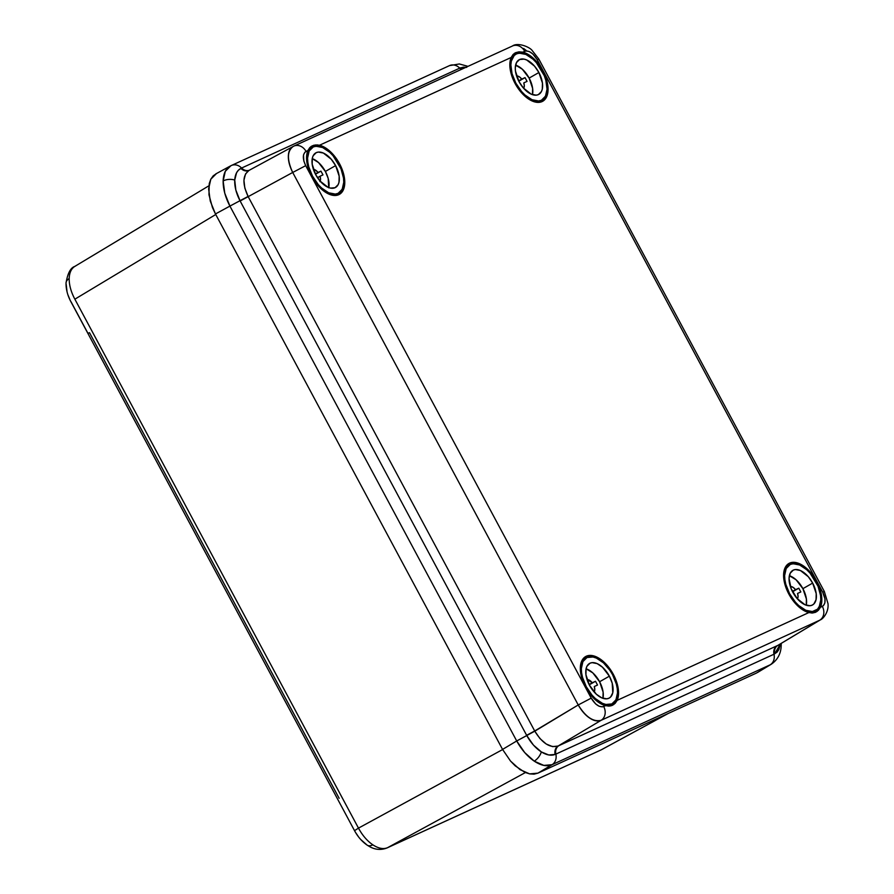 <?xml version="1.0" encoding="UTF-8"?>
<svg xmlns="http://www.w3.org/2000/svg" width="894" height="894" viewBox="0 0 894 894"><rect width="100%" height="100%" fill="white"/><g stroke="black" fill="none" stroke-linecap="round" stroke-linejoin="round"><path stroke-width="1.34" d="M820.502 619.788L777.78 645.423L558.102 746.021L601.103 720.318L819.753 620.19L777.78 645.423A8.56 7.23 -114.4 0 0 774.673 653.894L780.395 643.904L778.83 649.603L777.054 652.151L773.981 654.229A10.706 8.951 65.4 0 1 770.192 664.812L552.056 764.694L543.843 765.409L534.243 761.152L524.711 752.569L516.71 740.97C521.537 749.697 527.382 756.425 534.243 761.152A10.706 6.012 -56.1 0 0 541.373 751.932L533.427 745.071L526.778 735.561L516.71 740.97L229.914 206.101L215.454 213.957L502.562 749.418L516.71 740.97L502.562 749.418L510.519 761.051L515.168 765.823L524.923 772.371L529.65 773.891L534.042 774.159L537.92 773.142L756.38 673.104L771.254 664.242M781.222 644.876A10.706 6.638 -178.6 0 0 781.01 643.535A10.706 6.638 1.4 0 1 781.222 644.876M771.354 664.186L756.38 673.104L537.92 773.142L552.056 764.694L537.92 773.142L529.65 773.891L520.04 769.645L510.519 761.051L502.562 749.418L215.454 213.957L210.258 201.061L208.626 188.857L210.794 179.213L216.437 173.592L213.219 175.827L210.794 179.213L209.241 183.616L208.961 194.747L212.448 207.542L215.454 213.957L229.914 206.101L224.763 193.182L223.142 180.968L225.299 171.335L230.898 165.736C226.026 168.139 223.444 173.212 223.142 180.968A10.706 6.638 1.4 0 1 234.731 180.029L236.564 172.765L238.43 170.173L241.592 168.038A10.706 8.951 -114.6 0 0 231.412 165.479A10.706 8.951 -114.6 0 0 230.898 165.736L231.367 165.502A10.706 8.951 65.4 0 1 241.592 168.038L459.728 68.145L463.383 67.162L466.657 67.396M613.787 704.528L610.803 705.891L605.573 705.657A27.837 15.243 -119.7 0 1 585.536 687.095L581.569 677.227L580.318 667.896L581.972 660.521L586.285 656.218L592.61 655.648L599.963 658.9L607.238 665.471L613.329 674.367L612.614 674.769L613.329 674.367A27.837 15.243 -119.7 0 1 617.173 700.348L615.106 703.388L612.345 705.366L616.435 698.773M795.761 563.823L788.15 563.958M816.613 581.279L815.898 581.681L816.613 581.279L818.345 584.821L821.508 595.516L821.754 601.964L820.457 607.261L823.475 605.607L824.883 602.858L824.983 598.924L822.692 592.152L537.171 59.652L532.723 53.864L529.282 51.561L526.063 50.924L522.811 52.143L528.153 54.4L533.562 58.49L538.59 64.077L542.848 70.715A27.837 15.243 -119.7 0 1 542.613 101.324A27.837 15.243 -119.7 0 1 515.067 83.433L511.927 76.292L510.161 69.196L509.926 62.748L511.212 57.451L319.527 145.23A27.837 15.243 -119.7 0 1 339.564 163.803L338.848 164.205L339.564 163.803L343.531 173.66L344.782 182.991L343.128 190.377L338.815 194.668L332.49 195.238L325.137 191.998L317.862 185.416L311.771 176.52A27.837 15.243 -119.7 0 1 307.927 150.55L310.933 146.582L313.906 145.219L317.571 144.929L322.164 146.113L330.277 151.578L335.306 157.165L339.564 163.803A27.837 15.243 -119.7 0 1 339.329 194.411A27.837 15.243 -119.7 0 1 311.771 176.52L308.642 169.379L306.877 162.295L306.631 155.835L307.927 150.55L304.91 152.192L303.502 154.941L303.859 161.099L305.692 165.658L591.213 698.147L595.661 703.936L599.114 706.249L602.321 706.875L605.573 705.657L600.232 703.399L594.834 699.309L589.794 693.733L585.536 687.095A27.837 15.243 -119.7 0 1 585.469 656.654A27.837 15.243 -119.7 0 1 613.329 674.367L616.458 681.519L618.223 688.604L618.469 695.051L617.173 700.348L808.869 612.569L803.527 610.311L798.119 606.221L793.079 600.634L788.821 594.007A27.837 15.243 -119.7 0 1 788.754 563.555A27.837 15.243 -119.7 0 1 816.613 581.279A27.837 15.243 -119.7 0 1 820.457 607.261L818.39 610.3L815.63 612.278L812.456 613.016L808.869 612.569A27.837 15.243 -119.7 0 1 788.821 594.007L784.854 584.14L783.602 574.808L785.256 567.433L789.581 563.131L795.895 562.561L803.248 565.813L810.523 572.384L816.613 581.279M542.133 71.118L542.848 70.715L546.826 80.572L548.078 89.903L546.413 97.278L542.099 101.581L535.785 102.151L528.421 98.899L521.146 92.328L515.067 83.433A27.837 15.243 -119.7 0 1 511.212 57.451L513.033 54.545L515.603 52.69L518.967 51.841L522.811 52.143A27.837 15.243 -119.7 0 1 542.848 70.715L542.133 71.118M541.943 101.659L545.966 95.11M310.933 146.582L315.683 144.929L319.527 145.23L511.212 57.451L513.033 54.545L515.603 52.69L518.967 51.841L522.811 52.143L524.7 51.282C528.946 50.232 533.103 53.025 537.171 59.652L822.692 592.152C825.944 599.159 825.821 603.908 822.346 606.4A10.706 8.951 65.4 0 1 819.753 620.19L820.401 619.855M318.711 146.348L311.023 146.515M781.222 643.401L781.222 644.943C781.021 646.083 781.926 656.934 771.276 664.231L757.542 672.489M511.994 46.22A10.706 8.951 65.4 0 1 512.508 45.974L293.813 146.113L248.912 170.463L245.537 173.95L243.939 180.219L244.833 188.12L248.186 196.646L292.707 172.464L578.228 704.964L534.69 730.979L248.186 196.646L292.707 172.464C289.667 166.429 288.214 161.009 288.349 156.193C288.449 151.354 290.114 148.069 293.344 146.348A10.706 8.951 65.4 0 1 293.813 146.113A10.706 8.951 65.4 0 1 306.039 151.41L307.927 150.55L309.749 147.644L312.308 145.778M292.919 146.56L293.344 146.348C287.041 150.874 286.829 159.579 292.707 172.464L578.228 704.964L534.802 731.18L539.987 738.6L546.234 744.02L552.593 746.624L558.102 746.021L601.103 720.318C597.661 721.637 593.817 720.877 589.593 718.016C585.369 715.2 581.581 710.853 578.228 704.964C585.76 717.077 593.381 722.196 601.103 720.318L819.753 620.19A10.706 8.951 -114.6 0 0 822.346 606.4L820.457 607.261L818.39 610.3L815.63 612.278L819.72 605.674M523.627 48.455L526.745 50.913M777.78 645.423L777.009 645.77A8.56 7.163 -114.6 0 0 773.981 654.229L555.856 754.123A10.706 8.951 65.4 0 1 552.056 764.694L770.192 664.812A10.706 8.951 -114.6 0 0 773.981 654.229L555.129 754.435L548.737 754.972L541.373 751.932A10.706 6.012 123.9 0 1 534.243 761.152C541.093 765.633 547.039 766.817 552.056 764.694A10.706 8.951 -114.6 0 0 555.856 754.123L555.129 754.435C551.185 755.966 546.603 755.128 541.373 751.932C535.662 748.233 530.801 742.78 526.778 735.561L240.128 200.971L235.837 190.053L234.731 180.029A10.706 6.638 -178.6 0 0 223.142 180.968C223.064 188.88 225.322 197.25 229.914 206.101L239.994 200.703L229.914 206.101L516.71 740.97L534.802 731.18C542.289 743.294 550.056 748.244 558.102 746.021A8.56 7.085 -114.8 0 0 555.129 754.435A8.56 7.085 65.2 0 1 558.102 746.021L558.884 745.652A8.56 7.163 -114.6 0 0 555.856 754.123A8.56 7.163 65.4 0 1 558.884 745.652L777.009 645.77A8.56 7.163 65.4 0 0 773.981 654.229L774.673 653.894A8.56 7.23 65.6 0 1 777.78 645.423M338.647 194.747L342.67 188.198M522.007 53.26L514.307 53.428M514.218 53.495L515.603 52.69M817.071 611.44L812.456 613.016L808.869 612.569L617.173 700.348L615.106 703.388L612.345 705.366L609.172 706.104L605.573 705.657L603.696 706.517A10.706 8.951 65.4 0 1 601.103 720.318A10.706 8.951 -114.6 0 0 603.696 706.517C599.438 707.567 595.281 704.785 591.213 698.147L578.228 704.964L591.213 698.147L305.692 165.658L292.707 172.464L305.692 165.658C302.451 158.64 302.563 153.891 306.039 151.41A10.706 8.951 -114.6 0 0 293.858 146.102A10.706 8.951 -114.6 0 0 293.344 146.348M592.476 656.911L584.866 657.045M449.034 65.843A10.706 8.951 65.4 0 1 449.548 65.597A10.706 8.951 65.4 0 1 459.728 68.145A10.706 8.951 -114.6 0 0 449.492 65.62L231.367 165.502A10.706 8.951 65.4 0 0 230.898 165.736M512.508 45.974A10.706 8.951 65.4 0 1 524.7 51.282A10.706 8.951 -114.6 0 0 512.463 45.996C517.548 42.219 529.002 46.678 531.964 50.232L538.825 59.038L537.171 59.652L538.825 59.049L824.346 591.537L822.692 592.152L824.346 591.537L827.978 603.551C829.051 612.278 822.581 619.285 820.457 619.81L778.451 645.066M526.778 735.561L534.69 730.979L526.778 735.561M534.69 730.979L526.633 735.304L240.128 200.971L248.186 196.646L534.69 730.979M240.128 200.971L248.085 196.457L240.128 200.971M249.37 170.229C242.609 174.844 242.185 183.583 248.085 196.457L239.994 200.703C236.217 193.372 234.463 186.488 234.731 180.029C235.133 174.241 237.178 170.363 240.888 168.374A8.56 7.085 -114.7 0 0 248.99 170.419A8.56 7.085 65.3 0 1 240.888 168.374L241.592 168.038A8.56 7.163 -114.6 0 0 249.281 170.262A8.56 7.163 65.4 0 1 241.592 168.038L459.728 68.145A8.56 7.163 -114.6 0 0 461.27 69.43A8.56 7.163 65.4 0 1 459.728 68.145L460.432 67.832A8.56 7.23 -114.5 0 0 461.974 69.106A8.56 7.23 65.5 0 1 460.432 67.832L465.964 67.285M387.08 847.925A10.706 8.951 -114.6 0 0 387.594 847.668C383.392 849.456 378.464 848.495 372.809 844.808A10.706 6.012 123.9 0 1 367.211 845.176A10.706 6.012 123.9 0 1 366.596 844.64L360.952 839.712M367.211 845.176A10.706 6.012 -56.1 0 0 372.809 844.808C367.166 840.919 362.394 835.354 358.483 828.123L74.861 299.188L215.745 214.504L74.861 299.188C71.017 291.936 69.117 285.063 69.184 278.548A10.706 6.638 -178.6 0 0 66.022 283.163A10.706 6.638 1.4 0 1 69.184 278.548C69.117 285.063 71.017 291.936 74.861 299.188L358.483 828.123L502.629 749.541L358.483 828.123C362.394 835.354 367.166 840.919 372.809 844.808C378.464 848.495 383.392 849.456 387.594 847.668L601.293 749.809L668.03 713.568L601.796 749.552M339.15 798.286L89.501 332.691L88.495 333.127M525.37 772.561L387.594 847.668L525.37 772.561M75.677 265.943C71.598 267.965 69.43 272.167 69.184 278.548C69.43 272.167 71.598 267.965 75.677 265.943L74.794 266.412M68.156 295.378L69.721 299.188M66.022 283.163A10.706 6.638 1.4 0 0 66.19 284.37L67.016 291.533M71.006 301.736L87.936 333.306M356.024 833.141L358.338 836.572M668.31 713.434L601.293 749.809A10.706 8.951 65.4 0 1 600.779 750.066M601.841 749.541L600.835 750.044A10.706 8.951 -114.6 0 0 601.293 749.809L387.594 847.668A10.706 8.951 65.4 0 1 387.136 847.903C381.19 850.25 375.379 849.836 369.68 846.663L367.244 845.199C362.048 841.6 357.812 836.762 354.527 830.66L358.483 828.123L354.527 830.66L70.905 301.725C67.609 295.568 65.977 289.365 66.022 283.119C67.642 273.352 70.559 267.787 74.772 266.423L208.85 185.829M521.772 79.108L518.632 80.896L525.035 77.622L527.058 81.388L523.795 82.885L524.309 85.936L523.66 88.227A7.275 3.989 -119.7 0 0 523.795 82.885L527.058 81.388L525.035 77.622L518.788 81.186L525.035 77.622L521.772 79.108A7.275 3.989 -119.7 0 0 517.09 75.968L519.448 76.873L521.772 79.108M529.136 78.091A19.679 10.773 60.3 0 0 515.592 65.128L522.319 69.218L529.136 78.091L538.892 72.526L529.136 78.091A19.679 10.773 60.3 0 1 532.455 94.652L532.645 88.472L529.136 78.091M519.012 81.622A19.914 10.907 -119.7 0 1 518.967 59.842A19.914 10.907 -119.7 0 1 538.892 72.526L542.446 83.03L542.3 89.121L541.451 91.534L538.356 94.608L536.232 95.155L531.248 94.183L523.37 87.992L519.012 81.622L515.469 71.118L515.279 67.888L516.464 62.614L519.559 59.54L524.074 59.127L526.667 59.965L534.545 66.156L538.892 72.526A19.914 10.907 -119.7 0 1 538.724 94.418A19.914 10.907 -119.7 0 1 519.012 81.622M515.804 83.097L515.1 83.5L515.804 83.097A26.339 14.416 -119.7 0 1 515.894 54.21A26.339 14.416 -119.7 0 1 542.099 71.051A26.339 14.416 -119.7 0 1 542.021 99.938A26.339 14.416 -119.7 0 1 515.804 83.097L521.571 91.512L524.934 94.965L531.986 99.703L538.59 100.988L541.395 100.262L545.474 96.194L547.05 89.21L545.865 80.382L544.278 75.688L536.344 62.636L532.98 59.183L525.918 54.445L519.325 53.159L516.52 53.886L514.195 55.506L511.312 61.138L510.865 64.927L512.05 73.755L515.804 83.097M516.017 73.956L517.09 75.968L516.017 73.956M313.392 169.324A7.275 3.989 -119.7 0 1 318.018 172.464L315.347 173.995L320.957 171.123L322.98 174.889L320.041 176.241L320.555 179.292L319.907 181.583M328.735 187.841L328.187 178.42L325.371 171.447A19.668 10.773 60.3 0 0 312.229 158.618L318.566 162.585L325.371 171.447L335.608 165.613L325.371 171.447A19.668 10.773 60.3 0 1 328.791 187.606M315.727 174.71A19.914 10.907 -119.7 0 1 315.683 152.941A19.914 10.907 -119.7 0 1 335.608 165.613L339.161 176.118L339.005 182.208L338.156 184.622L335.071 187.695L330.556 188.109L327.964 187.271L320.086 181.08L315.727 174.71L312.185 164.205L312.33 158.115L313.179 155.701L316.264 152.628L318.387 152.081L323.371 153.053L331.249 159.244L335.608 165.613A19.914 10.907 -119.7 0 1 335.44 187.517A19.914 10.907 -119.7 0 1 315.727 174.71M312.52 176.185L311.805 176.587L312.52 176.185A26.339 14.416 -119.7 0 1 312.598 147.298A26.339 14.416 -119.7 0 1 338.815 164.138A26.339 14.416 -119.7 0 1 338.737 193.026A26.339 14.416 -119.7 0 1 312.52 176.185L318.286 184.6L321.65 188.053L328.701 192.791L335.295 194.076L338.1 193.35L342.19 189.282L343.754 182.309L343.508 178.04L340.994 168.787L333.06 155.724L329.696 152.271L322.633 147.532L316.04 146.247L313.235 146.974L309.145 151.041L307.581 158.026L307.827 162.283L308.765 166.854L312.52 176.185M313.336 169.324L315.694 170.229L318.018 172.464L320.957 171.123L315.481 174.252L320.957 171.123L322.98 174.889L320.041 176.241A7.275 3.989 -119.7 0 1 320.153 181.158M317.504 177.682L320.041 176.241L317.504 177.682M795.537 589.671L792.397 591.459L798.8 588.185L800.823 591.951L797.56 593.448L798.074 596.51L797.426 598.79A7.275 3.989 -119.7 0 0 797.56 593.448L800.823 591.951L798.8 588.185L792.553 591.75L798.8 588.185L795.537 589.671A7.275 3.989 -119.7 0 0 790.855 586.531L793.213 587.436L795.537 589.671M802.901 588.654A19.679 10.773 60.3 0 0 789.357 575.702L796.085 579.781L802.901 588.654L812.657 583.089L802.901 588.654A19.679 10.773 60.3 0 1 806.22 605.216L806.41 599.036L802.901 588.654M792.777 592.186A19.914 10.907 -119.7 0 1 792.732 570.417A19.914 10.907 -119.7 0 1 812.657 583.089L816.211 593.594L816.054 599.695L813.875 603.953L812.121 605.171L809.998 605.73L805.013 604.746L797.135 598.555L791.134 588.688L789.044 578.463L790.229 573.177L793.313 570.104L795.436 569.556L800.421 570.528L808.31 576.719L812.657 583.089A19.914 10.907 -119.7 0 1 812.49 604.992A19.914 10.907 -119.7 0 1 792.777 592.186M789.57 593.661L788.854 594.063L789.57 593.661A26.339 14.416 -119.7 0 1 789.648 564.773A26.339 14.416 -119.7 0 1 815.864 581.614A26.339 14.416 -119.7 0 1 815.786 610.501A26.339 14.416 -119.7 0 1 789.57 593.661L795.336 602.075L798.7 605.529L805.751 610.267L812.355 611.563L817.485 609.205L819.239 606.758L820.804 599.785L820.558 595.516L818.044 586.263L810.109 573.199L806.746 569.746L799.683 565.008L793.09 563.723L790.285 564.449L786.195 568.517L784.63 575.501L784.876 579.759L785.815 584.33L789.57 593.661M789.782 584.52L790.855 586.531L789.782 584.52M592.253 682.759L589.112 684.547L595.505 681.273L597.527 685.039L594.275 686.536L594.789 689.598L594.141 691.878A7.275 3.989 -119.7 0 0 594.275 686.536L597.527 685.039L595.505 681.273L589.258 684.838L595.505 681.273L592.253 682.759A7.275 3.989 -119.7 0 0 587.57 679.619L592.253 682.759M599.606 681.742A19.679 10.773 60.3 0 0 586.073 668.79L592.789 672.869L599.606 681.742L609.373 676.177L599.606 681.742A19.679 10.773 60.3 0 1 602.936 698.303L603.115 692.124L599.606 681.742M589.492 685.285A19.914 10.907 -119.7 0 1 589.448 663.504A19.914 10.907 -119.7 0 1 609.373 676.177L612.211 683.228L612.77 692.783L610.591 697.041L608.836 698.259L606.713 698.817L601.729 697.834L596.387 694.258L589.492 685.285L585.939 674.769L586.095 668.678L586.945 666.276L590.029 663.192L592.152 662.644L597.136 663.616L602.478 667.203L609.373 676.177A19.914 10.907 -119.7 0 1 609.205 698.08A19.914 10.907 -119.7 0 1 589.492 685.285M586.285 686.748L585.57 687.151L586.285 686.748A26.339 14.416 -119.7 0 1 586.363 657.861A26.339 14.416 -119.7 0 1 612.58 674.713A26.339 14.416 -119.7 0 1 612.502 703.6A26.339 14.416 -119.7 0 1 586.285 686.748L592.04 695.163L595.404 698.616L602.467 703.354L605.886 704.461L611.865 703.924L615.955 699.846L617.519 692.872L617.273 688.604L616.335 684.044L612.58 674.713L609.898 670.299L603.45 662.834L596.399 658.107L592.979 657.001L587 657.537L582.91 661.605L581.346 668.589L581.592 672.847L582.53 677.417L586.285 686.748M586.486 677.607L587.57 679.619L586.486 677.607M215.767 173.928L230.239 166.06M467.987 66.357L459.337 63.966L449.492 65.62M387.136 847.903L600.835 750.044M541.976 99.96L537.741 102.385M515.838 54.232L511.591 56.657M338.692 193.048L334.457 195.473M312.554 147.32L308.307 149.745M815.741 610.535L811.428 612.993M789.603 564.796L785.368 567.221M612.457 703.623L608.144 706.081M586.319 657.895L582.083 660.308"/></g></svg>
